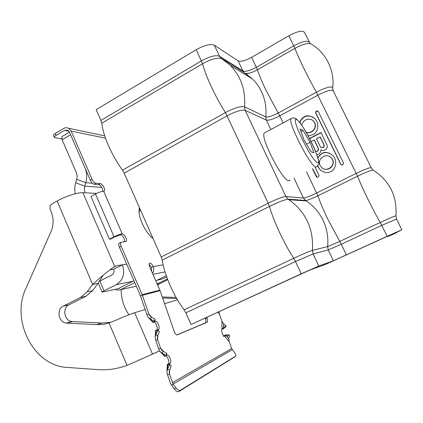 <?xml version="1.0" encoding="UTF-8"?>
<svg xmlns="http://www.w3.org/2000/svg" width="423" height="423" viewBox="0 0 423 423"><rect width="100%" height="100%" fill="white"/><g stroke="black" fill="none" stroke-linecap="round" stroke-linejoin="round"><path stroke-width="0.63" d="M110.043 269.826L113.681 269.24L122.406 264.803L116.737 265.665L113.776 267.172M159.561 350.926L135.154 361.882L159.534 350.889M145.179 309.541L134.651 312.708C130.797 313.914 124.959 316.245 117.139 319.693L109.028 323.024L127.027 365.366C118.244 368.581 109.25 370.051 100.05 369.776L67.178 367.428C33.666 366.054 10.501 320.322 25.903 288.438L51.061 231.455C53.747 224.967 53.79 218.432 51.183 211.849L50.311 209.792C49.502 207.27 50.088 205.303 52.077 203.891L57.168 201.031C65.422 196.314 77.911 192.306 82.903 192.692L85.055 192.803L84.293 188.568L85.758 182.72C87.228 177.612 86.964 172.647 84.965 167.836L70.599 134.731L62.16 139.749L61.922 136.597L62.287 136.38M57.168 201.031L92.616 284.42C99.236 278.382 105.438 273.2 111.228 268.875L114.728 266.501L116.737 265.665M177.475 299.822L164.6 303.693M75.273 193.766C74.485 190.064 74.633 186.4 75.701 182.768L76.748 179.32L85.758 182.72L92.373 183.233M62.16 139.749L76.568 173.171L77.16 176.46L76.748 179.32M99.125 281.406L111.899 274.918C113.903 273.618 114.496 271.725 113.681 269.24M99.849 281.02L104.016 290.786L116.119 284.737C123.172 280.19 125.266 273.549 122.406 264.803L126.747 264.142M157.24 280.148L161.459 279.228L166.731 277.028M104.016 290.786L102.08 292.092L102.604 292.06L119.794 288.317M109.028 323.024L103.751 324.256L98.363 324.668L66.221 323.093C58.527 322.538 56.206 309.202 63.254 306.125L80.428 297.491L87.143 291.78L92.616 284.42L97.999 283.384L102.863 275.69M127.027 365.366L135.154 361.882M87.143 291.78L92.589 290.643L85.954 296.274L80.428 297.491M96.56 324.626L101.895 323.013L71.899 321.528C64.291 320.988 61.996 307.838 68.965 304.803L85.954 296.274M101.895 323.013L110.609 322.358M92.589 290.643L97.999 283.384M121.115 289.596C121.221 298.786 123.812 307.177 128.893 314.76M162.649 298.041L176.719 298.527M162.279 296.978L176.1 297.448M167.709 279.656L157.568 284.848M167.423 278.91L157.171 283.933M265.417 132.431L264.201 133.086C260.277 137.872 282.686 181.181 288.872 180.817L290.162 180.161M303.941 139.648L300.023 128.973L303.18 130.538L310.059 142.361L313.993 152.92L311.032 151.778L303.941 139.648M301.017 131.685L303.18 130.538M306.585 144.174L310.059 142.361M392.914 233.824L326.027 264.169L310.683 269.763L303.212 273.068L191.043 324.541L185.866 312.819L184.127 309.805C173.71 296.079 164.647 275.442 162.194 260.124L161.216 256.994L124.193 173.155L122.469 170.141C111.735 155.41 103.191 135.957 101.753 123.22L100.912 120.428L96.153 109.652L196.219 49.676C204.452 45.155 210.485 43.664 214.324 45.203L238.128 60.88C240.84 61.911 245.34 60.727 251.627 57.327L288.846 35.77C296.909 31.476 302.048 30.26 304.264 32.122L304.327 32.254M191.043 324.541L301.25 273.787L318.778 266.035L333.387 260.785L387.103 236.309L401.85 229.795L395.309 233.115L396.145 232.962L387.997 236.483L395.309 233.115M392.967 233.93L387.997 236.483M308.15 135.799L312.803 134.8C316.039 134.117 320.941 125.372 315.119 118.921C310.514 115.595 306.86 114.934 304.148 116.949C302.392 117.679 300.89 119.492 299.648 122.395M312.512 168.793L316.372 176.819L317.699 177.263L318.593 176.809L319.064 175.466L315.188 167.434M340.806 164.51L342.165 164.949L343.079 164.489L343.555 163.125L318.122 111.127L316.938 110.932L316.039 111.413L315.579 112.772L340.806 164.51L341.446 165.028M316.943 154.834C319.524 154.131 320.835 152.433 320.872 149.753C323.918 152.306 328.814 148.193 326.884 144.682L320.967 132.521L309.588 138.485M317.488 166.065L320.438 170.215C324.79 172.838 328.19 173.293 330.638 171.59C334.054 171.014 339.029 161.718 332.652 155.283C328.074 152.185 324.473 151.571 321.85 153.459L317.832 157.525M313.205 117.335C309.366 115.717 306.432 115.638 304.401 117.097C302.614 117.832 301.102 119.693 299.859 122.67M329.697 153.274C326.371 152.296 323.828 152.386 322.077 153.549C320.571 154.178 319.191 155.622 317.937 157.874M317.636 165.911L320.438 170.215M324.277 169.047C329.617 171.045 335.307 164.521 332.563 159.482L331.214 157.631L329.025 156.24M332.351 159.397L331.003 157.541C326.017 152.28 316.695 159.26 320.158 165.594L321.755 167.688C326.81 172.568 335.756 165.62 332.351 159.397M321.787 150.26L320.872 149.753M321.062 132.716L309.689 138.675M321.327 147.653C323.51 148.029 324.441 147.114 324.118 144.904L320.264 136.973L316.399 138.749L320.65 147.23C322.987 148.161 324.071 147.347 323.891 144.798L320.031 136.856M315.648 151.439C317.863 151.487 318.757 150.414 318.323 148.23L314.358 140.055L311.132 141.504M315.627 151.397C317.731 151.275 318.551 150.186 318.091 148.135L314.12 139.939M318.059 111.059L316.277 111.572L315.812 112.93L341.007 164.584M312.682 168.708L317.15 177.364M306.189 132.314C311.476 134.625 317.52 127.931 314.723 122.807L313.617 121.211L312.142 120.063M306.162 132.272C311.444 134.34 317.229 127.704 314.485 122.67L313.38 121.073C309.81 116.96 302.196 119.883 301.874 125.435M139.474 207.762C138.358 211.294 139.241 216.476 142.123 223.307C145.263 230.144 148.928 235.267 153.126 238.672M121.147 246.202L119.365 247.132L140.357 295.513L146.971 314.781L148.875 314.093L142.176 294.625L121.147 246.202C120.407 244.372 120.301 243.072 120.841 242.316L126.17 241.417C126.694 240.682 126.583 239.413 125.853 237.626C124.711 235.278 123.511 234.019 122.242 233.856L103.698 191.286L104.338 191.043C104.814 190.382 104.714 189.234 104.037 187.59C102.911 185.279 101.684 183.957 100.357 183.63L95.841 183.275L94.112 184.243C92.743 183.915 91.479 182.567 90.326 180.198L69.478 132.145L67.754 130.236L64.455 130.369L56.063 135.386C54.683 136.254 54.123 136.946 54.382 137.475L61.89 139.035M124.69 241.76L124.108 238.535C122.971 236.193 121.766 234.939 120.492 234.776L122.242 233.856C120.158 234.136 117.43 235.119 114.051 236.811L109.451 239.233L90.961 196.484L95.476 193.983C98.802 192.254 101.541 191.355 103.698 191.286M102.9 191.318L102.329 188.542C101.208 186.226 99.981 184.909 98.649 184.581L94.112 184.243M136.322 286.218L120.412 289.755L117.351 290.194L115.23 289.311M234.458 357.107L178.712 391.656C177.528 392.068 176.053 391.201 174.287 389.049L170.443 383.296L167.482 374.651L169.422 374.017L169.634 369.713M165.599 355.701C167.693 355.817 169.887 362.802 168.232 364.108L170.152 363.468L169.554 364.362L169.787 364.933L167.841 364.214L171.183 365.847L169.195 371.68L169.422 374.017L173.134 384.073L171.553 385.406M155.669 330.236L155.193 337.031L155.812 334.873L157.768 335.624L157.425 337.242L157.636 339.637L160.571 348.198L158.646 348.859L155.717 340.304L157.636 339.637L157.927 335.238M153.782 321.956C155.87 321.729 158.392 328.883 156.69 330.22L156.61 330.289M176.798 334.947L205.578 322.802C206.101 322.088 206.054 320.756 205.425 318.799L205.213 318.191M234.363 357.186L235.838 355.917C236.082 355.188 235.637 354.067 234.506 352.539L231.645 348.547L229.213 341.662L228.774 338.686L229.52 335.698L228.684 334.741L225.686 334.968L223.762 335.756M221.752 329.406L223.481 328.729L225.898 326.868L225.977 325.705L223.487 323.754L221.932 321.099L221.938 329.115C220.653 330.099 223.191 336.83 224.513 335.941L224.396 335.984M221.932 321.099L219.516 314.273L219.051 311.82M140.494 295.873L160.095 290.664L174.234 331.537C175.18 333.948 176.174 335.069 177.221 334.905L207.238 322.22C207.762 321.512 207.709 320.179 207.08 318.223L206.81 317.456M153.819 321.892L155.4 321.327C157.414 320.391 160.402 328.1 158.583 329.554L157.885 330.395L158.086 330.86L156.14 330.104L159.408 331.579L157.768 335.624M165.668 355.574L167.011 355.124C168.999 353.935 172.018 361.956 170.152 363.468M90.326 180.198L92.061 179.225L71.175 131.135L68.605 128.285C66.945 127.471 65.29 127.529 63.635 128.47L55.249 133.499L56.063 135.386M92.061 179.225C93.213 181.594 94.472 182.942 95.841 183.275M149.145 264.243L151.519 267.426L153.226 266.575C151.809 263.809 150.556 262.72 149.451 263.307C148.944 264.042 149.065 265.327 149.816 267.162L160.095 290.664M119.365 247.132C118.62 245.298 118.525 244.002 119.064 243.241L119.582 242.971M166.271 275.711L155.817 280.851M119.609 287.894L133.954 280.761M120.412 289.755L134.768 282.633M54.313 137.316L53.573 135.593C53.309 135.064 53.869 134.361 55.249 133.499M151.519 267.426L151.519 271.037M163.135 264.867L153.226 266.575C154.168 268.991 153.919 271.206 152.476 273.232M109.451 239.233L110.451 239.159L115.04 236.748L120.492 234.776M235.674 356.097L180.293 390.334L178.712 391.656M174.287 389.049L175.868 387.717L173.134 384.073L232.259 349.662M175.868 387.717C177.634 389.874 179.109 390.746 180.293 390.334M168.01 364.266L169.93 363.627L169.866 364.986M156.674 330.315L158.292 329.744L158.213 330.929M225.686 334.968L226.517 335.925L224.513 335.941L229.213 341.662M228.774 338.686L226.517 335.925L229.52 335.698M222.07 329.025L223.561 327.566L223.481 328.729M225.977 325.705L223.561 327.566L223.487 323.754M155.193 337.031L155.717 340.304M155.669 330.204L156.14 330.104L155.812 334.873L157.451 330.823M158.086 330.86L159.408 331.579M151.794 317.329L148.875 314.093L149.753 315.595L151.418 317.118L150.35 318.947L153.417 322.5L153.052 322.564L148.907 317.99M146.971 314.781L147.992 316.98L150.35 318.947L154.099 321.057L155.162 319.222L151.418 317.118M155.162 319.222L154.564 320.602L154.813 321.2L155.4 321.327L154.622 320.465M154.564 320.602L153.507 322.432L154.099 321.057M163.69 351.55L160.571 348.198L161.491 349.758L163.125 351.233L162.067 353.12L165.181 356.457L164.864 356.594L160.751 352.264M158.646 348.859L159.73 351.175L162.067 353.12L165.837 355.251L166.889 353.358L163.125 351.233M166.889 353.358L166.228 354.569L166.429 355.066L167.011 355.124L166.329 354.389M166.228 354.569L165.837 355.251M169.544 369.94L167.587 369.221L166.948 371.516L167.482 374.651M167.328 364.229L167.841 364.214L167.587 369.221L169.226 365.123M169.787 364.933L171.183 365.847M139.162 208.904L140.626 210.368M96.608 193.39L85.055 192.803M82.903 192.692L114.728 266.501M134.651 312.708L152.481 354.051M101.716 187.347L84.706 186.189L75.701 182.768M116.119 284.737L132.896 281.284M63.254 306.125L68.965 304.803M66.744 323.14L72.412 321.575M158.863 283.986L157.345 284.335M264.201 133.086L290.918 118.704C293.023 117.62 294.773 117.679 296.169 118.879C302.524 124.177 310.35 139.077 315.579 151.275C320.169 164.785 319.434 162.998 316.896 166.546L315.854 167.096C310.656 166.926 287.994 122.982 290.918 118.704L291.939 118.191M296.777 119.741C289.099 114.559 311.772 161.628 317.435 162.517C323.674 165.155 302.99 122.448 296.777 119.741M288.846 35.77L294.916 48.37C299.167 59.357 308.039 77.494 316.399 92.219L357.535 176.185C362.865 189.435 372.256 208.618 380.219 222.482L381.758 225.39L396.547 219.051M294.033 178.194L303.497 198.059L305.67 200.513C307.706 200.306 311.777 198.731 317.89 195.786C320.322 202.654 323.516 210.236 327.481 218.538L341.303 244.235L381.758 225.39L387.103 236.309M214.324 45.203L219.548 56.254L220.758 57.951L230.133 65.221C240.973 76.378 245.779 90.258 244.552 106.866L245.15 110.371L285.9 196.531L288.269 199.249L305.655 200.513L306.305 200.941C313.575 205.842 319.164 212.304 323.072 220.335C327 228.679 328.518 237.44 327.629 246.614L339.775 241.396L380.219 222.482C390.218 217.871 395.452 215.661 395.923 215.857L396.541 219.04L401.85 229.795M306.559 171.823L317.89 195.786L357.535 176.185C365.52 172.335 370.722 170.3 373.139 170.078L373.483 170.284M196.219 49.676L202.548 63.714C205.731 76.156 215.207 96.433 225.448 112.576L268.182 203.22C276.891 198.99 282.797 196.758 285.9 196.531L303.497 198.059C305.692 197.874 310.096 196.182 316.711 192.983L356.266 173.367C364.742 169.295 369.728 167.434 371.235 167.778L373.139 170.078C389.689 180.949 397.282 196.177 395.933 215.762M238.128 60.88L242.918 70.927L244.023 72.476L245.393 73.391C248.116 73.861 252.129 72.656 257.443 69.779C259.362 75.543 262.202 82.348 265.951 90.199L279.709 115.86L317.927 95.122C326.165 90.924 331.246 89.433 333.16 90.649L333.208 90.749M244.959 73.195L252.61 79.112C256.238 82.675 259.188 86.805 261.451 91.511C265.168 99.421 266.617 107.876 265.787 116.88C268.097 117.388 272.232 116.098 278.191 113.02L316.399 92.219C325.001 87.461 333.837 85.388 332.652 88.312L333.16 90.649L371.235 167.778M251.627 57.327L257.443 69.779L294.916 48.37C301.832 44.616 306.945 43.024 310.265 43.595L311.09 44.061M100.912 120.428L201.47 60.886C209.739 56.386 215.767 54.842 219.548 56.254L242.918 70.927C245.589 71.873 250.083 70.652 256.396 67.262L293.784 45.848C301.874 41.565 307.008 40.307 309.171 42.062L309.239 42.205M161.216 256.994L268.182 203.22L269.419 206.419C278.662 201.935 284.938 199.545 288.248 199.244L288.983 199.714C305.914 212.055 313.734 228.922 312.438 250.321L327.629 246.614L328.2 249.908L341.303 244.235L346.458 254.99M122.469 170.141L225.448 112.576C234.421 107.881 240.793 105.977 244.552 106.866L265.787 116.88L266.331 120.058C268.822 120.576 273.279 119.175 279.709 115.86L283.098 122.913M162.194 260.124L269.419 206.419C273.845 221.673 283.928 243.257 293.742 258.316C303.206 253.922 309.44 251.257 312.438 250.321L313.068 253.969L328.2 249.908L333.387 260.785M124.193 173.155L227.204 115.786C235.637 111.386 241.623 109.583 245.15 110.371L266.331 120.058L270.836 129.517M184.127 309.805L293.742 258.316L295.508 261.536L313.068 253.969L318.778 266.035M185.866 312.819L295.508 261.536L301.25 273.787M101.753 123.22L202.548 63.714C210.443 59.357 216.592 57.586 220.996 58.395L221.779 58.744M246.36 74.078L248.671 73.301M98.649 184.581L100.357 183.63M231.645 348.547L172.388 382.667M219.516 314.273L217.951 312.322M142.176 294.625L159.894 290.152M105.496 138.157L71.175 131.135M68.981 131.283L64.455 130.369M152.952 274.315L165.039 271.941M114.051 236.811L95.476 193.983M205.409 322.913L207.069 322.331M205.425 318.799L207.08 318.223M66.221 323.093L71.899 321.528M102.054 292.039L98.205 283.003M69.462 132.108L61.922 136.597M138.993 211.5L140.722 210.58M304.264 32.122L310.265 43.595C325.546 51.733 334.9 70.144 332.711 87.799M306.305 200.941L305.575 200.46L288.179 199.191L288.983 199.714L306.305 200.941M252.61 79.112L244.023 72.476L220.758 57.951L230.133 65.221L252.61 79.112M387.769 236.145L387.933 236.478M104.719 135.883L68.605 128.285M103.915 191.275L104.338 191.043M125.679 241.676L126.17 241.417M205.578 322.802L207.238 322.22M156.69 330.22L158.583 329.554M225.507 335.894L223.302 336.354M158.228 329.797L157.462 330.358L157.922 330.797M149.753 315.595L150.419 316.33M161.491 349.758L162.215 350.535M169.808 363.669L168.92 364.319L169.48 364.822M167.328 364.214L166.948 371.516M120.841 242.316L119.064 243.241"/></g></svg>
